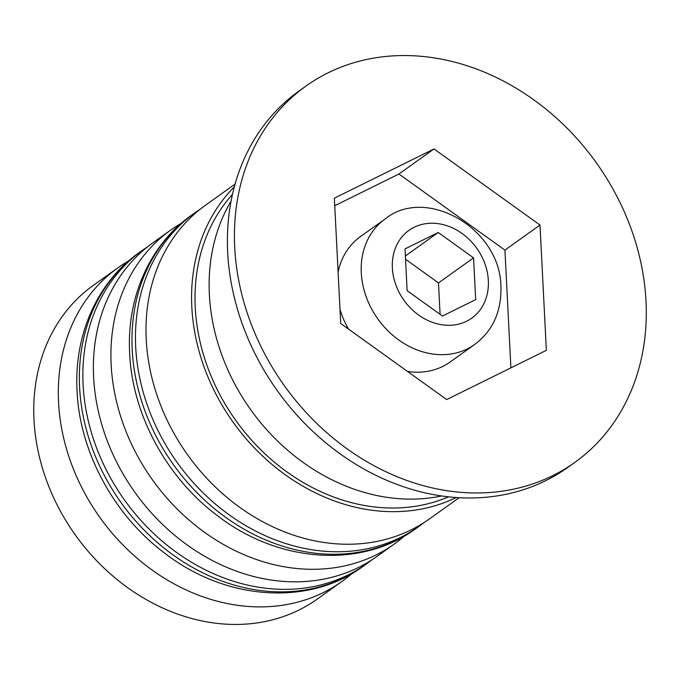 <?xml version="1.0" encoding="UTF-8"?>
<svg xmlns="http://www.w3.org/2000/svg" width="680" height="680" viewBox="0 0 680 680"><rect width="100%" height="100%" fill="white"/><g stroke="black" fill="none" stroke-linecap="round" stroke-linejoin="round"><path stroke-width="1.02" d="M407.567 371.475A77.087 63.911 54.5 0 0 450.1 362.041L474.648 344.497A77.087 63.911 -125.5 0 1 402.909 342.771A77.087 63.911 -125.5 0 1 361.284 272.825A77.087 63.911 -125.5 0 1 385.016 219.062L360.459 236.606A77.087 63.911 54.5 0 0 338.096 272.051M117.878 267.835L93.322 285.379A192.72 159.766 54.5 0 0 34 419.789A192.72 159.766 54.5 0 0 138.066 594.668A192.72 159.766 54.5 0 0 317.424 598.978L341.972 581.434A192.72 159.766 -125.5 0 1 162.622 577.125A192.72 159.766 -125.5 0 1 58.548 402.245A192.72 159.766 -125.5 0 1 117.878 267.835A192.72 159.766 -125.5 0 1 128.613 260.925M404.6 535.917A192.72 159.766 -125.5 0 1 394.578 543.838A192.72 159.766 -125.5 0 1 215.228 539.529A192.72 159.766 -125.5 0 1 111.154 364.659A192.72 159.766 -125.5 0 1 170.484 230.248A192.72 159.766 -125.5 0 1 181.22 223.329M305.898 86.105L298.885 91.12A231.259 191.726 54.5 0 0 227.69 252.407A231.259 191.726 54.5 0 0 352.572 462.256A231.259 191.726 54.5 0 0 567.8 467.432L574.812 462.417A231.259 191.726 54.5 0 0 646 301.121A231.259 191.726 54.5 0 0 521.118 91.273A231.259 191.726 54.5 0 0 305.898 86.105A231.259 191.726 54.5 0 0 234.71 247.393A231.259 191.726 54.5 0 0 359.592 457.249A231.259 191.726 54.5 0 0 574.812 462.417M170.484 230.248L152.949 242.777A192.72 159.766 54.5 0 0 93.619 377.188A192.72 159.766 54.5 0 0 197.693 552.058A192.72 159.766 54.5 0 0 377.043 556.367L394.578 543.838M235.067 184.093L205.555 205.181A192.72 159.766 54.5 0 0 146.234 339.592A192.72 159.766 54.5 0 0 250.3 514.471A192.72 159.766 54.5 0 0 429.649 518.781L459.162 497.683M234.294 186.906A192.72 159.766 54.5 0 0 191.819 307.012A192.72 159.766 54.5 0 0 456.246 497.505M231.047 201.178A192.72 159.766 54.5 0 0 209.363 294.482A192.72 159.766 54.5 0 0 441.694 495.95M546.354 350.344L540.005 225.037L434.01 148.954L334.356 198.178L340.705 323.484L446.7 399.568L546.354 350.344M351.993 573.512A192.72 159.766 -125.5 0 1 341.972 581.434M510.892 367.863L504.934 250.104L540.005 225.037M504.934 250.104L398.93 174.012L334.738 205.725M398.93 174.012L434.01 148.954M339.983 309.289A77.087 63.911 54.5 0 0 348.517 329.094M473.569 257.856L438.235 232.492L405.025 248.897L407.133 290.666L442.467 316.03L475.685 299.625L473.569 257.856L438.498 282.914L440.087 314.322M405.543 259.258L438.498 282.914M405.382 255.969L438.235 232.492M363.01 566.398C309.137 606.22 226.194 600.831 164.781 553.222C113.959 515.363 79.688 452.013 77.061 391.068C73.856 334.645 97.529 281.911 138.916 252.799A192.72 159.766 54.5 0 0 79.594 387.209A192.72 159.766 54.5 0 0 183.659 562.088A192.72 159.766 54.5 0 0 363.01 566.398L366.52 563.89A192.72 159.766 -125.5 0 1 187.17 559.581A192.72 159.766 -125.5 0 1 83.104 384.701A192.72 159.766 -125.5 0 1 142.426 250.3L147.84 246.611M415.625 528.802C361.743 568.633 278.808 563.236 217.387 515.627C166.575 477.768 132.294 414.426 129.668 353.473C126.463 297.05 150.135 244.315 191.522 215.212A192.72 159.766 54.5 0 0 132.201 349.613A192.72 159.766 54.5 0 0 236.275 524.492A192.72 159.766 54.5 0 0 415.625 528.802L419.126 526.294A192.72 159.766 -125.5 0 1 239.776 521.985A192.72 159.766 -125.5 0 1 135.711 347.115A192.72 159.766 -125.5 0 1 195.032 212.704L200.456 209.015M488.342 280.525A53.958 44.736 54.5 0 0 437.784 223.618A53.958 44.736 54.5 0 0 392.368 267.988A53.958 44.736 54.5 0 0 442.918 324.904A53.958 44.736 54.5 0 0 488.342 280.525M448.554 496.817A188.862 156.578 -125.5 0 1 195.254 307.462A188.862 156.578 -125.5 0 1 232.45 194.412M138.916 252.799L142.426 250.3M371.764 559.954L366.52 563.89M191.522 215.212L195.032 212.704M424.371 522.359L419.126 526.294M385.016 219.062C425.901 185.538 500.675 228.574 500.913 286.875C501.508 311.703 492.754 330.905 474.648 344.497"/></g></svg>
